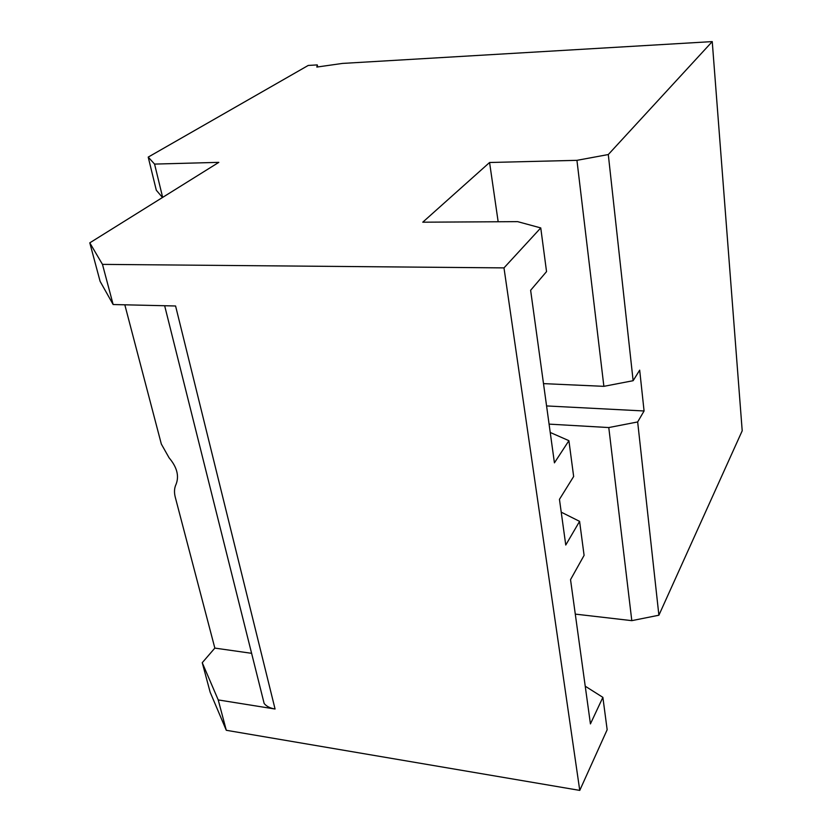 <?xml version="1.0" encoding="UTF-8"?>
<svg xmlns="http://www.w3.org/2000/svg" width="832" height="832" viewBox="0 0 832 832"><rect width="100%" height="100%" fill="white"/><g stroke="black" fill="none" stroke-linecap="round" stroke-linejoin="round"><path stroke-width="1.25" d="M575.286 614.11L631.8 620.651L608.785 427.554L637.666 421.949L644.072 410.977L639.683 370.146L633.131 380.702L603.876 386.339L576.94 160.337L608.296 154.544L712.244 41.6L342.472 63.419L316.826 67.07L317.283 64.906L308.225 65.447L148.21 157.102L156.302 190.226L162.49 197.496M633.131 380.702L608.296 154.544M561.226 512.158L579.592 521.362L565.76 545.033L559.458 499.346L573.654 476.497L568.911 440.679L554.424 462.852L530.629 290.285L546.541 271.606L540.758 227.926L517.66 221.645L422.76 222.196L489.58 162.5L498.16 221.759M603.876 386.339L543.504 383.625M251.607 653.318L214.843 648.097L175.25 497.13C174.034 492.326 174.294 488.072 176.03 484.39C179.338 476.07 177.029 467.21 169.094 457.818L161.335 444.059L124.821 304.803M102.471 264.378L113.142 304.533L100.1 281.33L89.794 242.84L102.471 264.378L503.984 267.894L540.758 227.926M148.21 157.102L154.575 164.091L218.826 162.354L89.794 242.84M489.58 162.5L576.94 160.337M568.911 440.679L550.233 432.463M162.656 197.392L154.575 164.091M579.592 521.362L584.095 555.37L570.534 579.644L590.429 723.902L602.878 697.351L607.162 729.726L579.758 790.4L226.294 730.288L218.223 699.92L275.07 709.02L175.583 305.989L113.142 304.533M608.785 427.554L549.089 424.122M631.8 620.651L658.892 615.222L742.206 430.789L712.244 41.6M214.843 648.097L202.249 662.698L210.142 692.162L226.294 730.288M503.984 267.894L579.758 790.4M644.072 410.977L546.572 405.933M262.33 696.186L264.15 703.466C266.417 706.316 270.057 708.167 275.07 709.02M637.666 421.949L658.892 615.222M585.229 686.202L602.878 697.351M202.249 662.698L218.223 699.92M317.283 64.906L317.668 66.955M264.15 703.466L164.653 305.729"/></g></svg>
